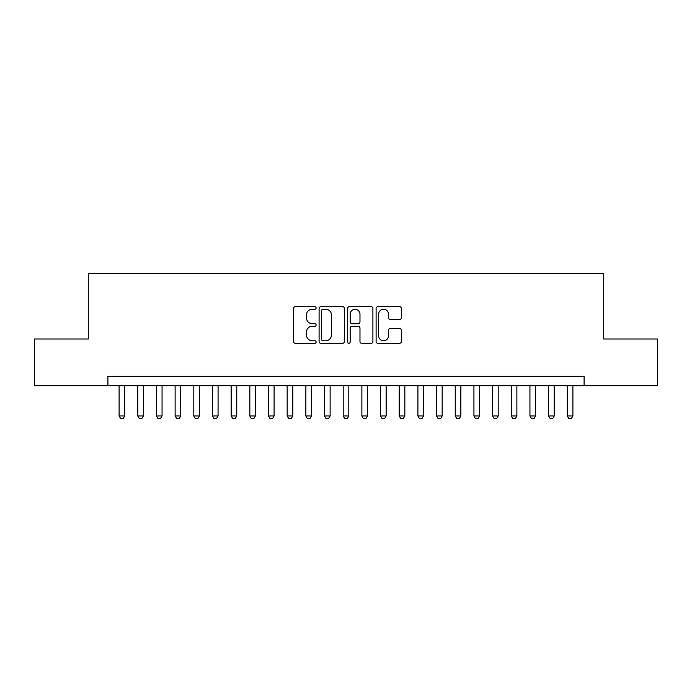 <?xml version="1.0" encoding="UTF-8"?>
<svg xmlns="http://www.w3.org/2000/svg" width="692" height="692" viewBox="0 0 692 692"><rect width="100%" height="100%" fill="white"/><g stroke="black" fill="none" stroke-linecap="round" stroke-linejoin="round"><path stroke-width="1.04" d="M316.123 307.94A1.28 1.28 0 0 0 314.834 306.66L295.363 306.66A1.834 1.834 0 0 0 293.529 308.494L293.529 341.485A1.834 1.834 0 0 0 295.363 343.318L314.834 343.318A1.28 1.28 0 0 0 316.123 342.038A1.28 1.28 0 0 0 314.834 340.758L312.317 340.758A5.865 5.865 0 0 1 306.452 334.893L306.452 332.143A5.865 5.865 0 0 1 312.317 326.278L314.834 326.278A1.28 1.28 0 0 0 316.123 324.989A1.28 1.28 0 0 0 314.834 323.709L312.317 323.709A5.865 5.865 0 0 1 306.452 317.844L306.452 315.094A5.865 5.865 0 0 1 312.317 309.229L314.834 309.229A1.28 1.28 0 0 0 316.123 307.94M399.569 319.583A1.834 1.834 0 0 0 401.403 317.749L401.403 308.494A1.834 1.834 0 0 0 399.569 306.66L377.944 306.66A1.834 1.834 0 0 0 376.111 308.494L376.111 341.485A1.834 1.834 0 0 0 377.944 343.318L399.569 343.318A1.834 1.834 0 0 0 401.403 341.485L401.403 330.309A1.834 1.834 0 0 0 399.569 328.475L390.314 328.475A1.834 1.834 0 0 0 388.48 330.309L388.48 335.854A4.905 4.905 0 0 1 383.576 340.758A4.905 4.905 0 0 1 378.671 335.854L378.671 314.133A4.905 4.905 0 0 1 383.576 309.229A4.905 4.905 0 0 1 388.48 314.133L388.48 317.749A1.834 1.834 0 0 0 390.314 319.583L399.569 319.583M107.9 385.686L34.6 385.686L34.6 338.993L88.291 338.993L88.291 273.634L603.709 273.634L603.709 338.993L657.4 338.993L657.4 385.686L584.1 385.686L584.1 376.344L107.9 376.344L107.9 385.686L584.1 385.686M344.4 308.494A1.834 1.834 0 0 0 342.566 306.66L320.932 306.66A1.834 1.834 0 0 0 319.099 308.494L319.099 341.485A1.834 1.834 0 0 0 320.932 343.318L342.566 343.318A1.834 1.834 0 0 0 344.4 341.485L344.4 308.494M349.434 306.66L371.068 306.66A1.834 1.834 0 0 1 372.901 308.494L372.901 341.485A1.834 1.834 0 0 1 371.068 343.318L361.812 343.318A1.834 1.834 0 0 1 359.978 341.485L359.978 328.103A1.834 1.834 0 0 0 358.145 326.278L352.003 326.278A1.834 1.834 0 0 0 350.169 328.103L350.169 342.038A1.28 1.28 0 0 1 348.889 343.318A1.28 1.28 0 0 1 347.6 342.038L347.6 308.494A1.834 1.834 0 0 1 349.434 306.66M322.948 309.229A1.28 1.28 0 0 0 321.668 310.509L321.668 339.469A1.28 1.28 0 0 0 322.948 340.758L325.603 340.758A5.865 5.865 0 0 0 331.477 334.893L331.477 315.094A5.865 5.865 0 0 0 325.603 309.229L322.948 309.229M359.978 314.22A4.905 4.905 0 0 0 355.074 309.315A4.905 4.905 0 0 0 350.169 314.22L350.169 321.875A1.834 1.834 0 0 0 352.003 323.709L358.145 323.709A1.834 1.834 0 0 0 359.978 321.875L359.978 314.22M119.102 385.686L119.102 415.935L124.707 415.935L124.707 385.686M124.707 415.935L123.306 418.366L120.503 418.366L119.102 415.935M137.777 385.686L137.777 415.935L143.382 415.935L143.382 385.686M143.382 415.935L141.981 418.366L139.179 418.366L137.777 415.935M156.453 385.686L156.453 415.935L162.058 415.935L162.058 385.686M162.058 415.935L160.656 418.366L157.854 418.366L156.453 415.935M175.128 385.686L175.128 415.935L180.733 415.935L180.733 385.686M180.733 415.935L179.332 418.366L176.529 418.366L175.128 415.935M193.803 385.686L193.803 415.935L199.4 415.935L199.4 385.686M199.4 415.935L198.007 418.366L195.205 418.366L193.803 415.935M212.479 385.686L212.479 415.935L218.075 415.935L218.075 385.686M218.075 415.935L216.674 418.366L213.88 418.366L212.479 415.935M231.154 385.686L231.154 415.935L236.75 415.935L236.75 385.686M236.75 415.935L235.349 418.366L232.555 418.366L231.154 415.935M249.829 385.686L249.829 415.935L255.426 415.935L255.426 385.686M255.426 415.935L254.025 418.366L251.222 418.366L249.829 415.935M268.496 385.686L268.496 415.935L274.101 415.935L274.101 385.686M274.101 415.935L272.7 418.366L269.897 418.366L268.496 415.935M287.171 385.686L287.171 415.935L292.777 415.935L292.777 385.686M292.777 415.935L291.375 418.366L288.573 418.366L287.171 415.935M305.847 385.686L305.847 415.935L311.452 415.935L311.452 385.686M311.452 415.935L310.051 418.366L307.248 418.366L305.847 415.935M324.522 385.686L324.522 415.935L330.127 415.935L330.127 385.686M330.127 415.935L328.726 418.366L325.923 418.366L324.522 415.935M343.197 385.686L343.197 415.935L348.803 415.935L348.803 385.686M348.803 415.935L347.401 418.366L344.599 418.366L343.197 415.935M361.873 385.686L361.873 415.935L367.478 415.935L367.478 385.686M367.478 415.935L366.077 418.366L363.274 418.366L361.873 415.935M380.548 385.686L380.548 415.935L386.153 415.935L386.153 385.686M386.153 415.935L384.752 418.366L381.949 418.366L380.548 415.935M399.223 385.686L399.223 415.935L404.829 415.935L404.829 385.686M404.829 415.935L403.427 418.366L400.625 418.366L399.223 415.935M417.899 385.686L417.899 415.935L423.504 415.935L423.504 385.686M423.504 415.935L422.103 418.366L419.3 418.366L417.899 415.935M436.574 385.686L436.574 415.935L442.171 415.935L442.171 385.686M442.171 415.935L440.778 418.366L437.975 418.366L436.574 415.935M455.249 385.686L455.249 415.935L460.846 415.935L460.846 385.686M460.846 415.935L459.445 418.366L456.651 418.366L455.249 415.935M473.925 385.686L473.925 415.935L479.521 415.935L479.521 385.686M479.521 415.935L478.12 418.366L475.326 418.366L473.925 415.935M492.6 385.686L492.6 415.935L498.197 415.935L498.197 385.686M498.197 415.935L496.795 418.366L493.993 418.366L492.6 415.935M511.267 385.686L511.267 415.935L516.872 415.935L516.872 385.686M516.872 415.935L515.471 418.366L512.668 418.366L511.267 415.935M529.942 385.686L529.942 415.935L535.547 415.935L535.547 385.686M535.547 415.935L534.146 418.366L531.344 418.366L529.942 415.935M548.618 385.686L548.618 415.935L554.223 415.935L554.223 385.686M554.223 415.935L552.822 418.366L550.019 418.366L548.618 415.935M567.293 385.686L567.293 415.935L572.898 415.935L572.898 385.686M572.898 415.935L571.497 418.366L568.694 418.366L567.293 415.935"/></g></svg>
